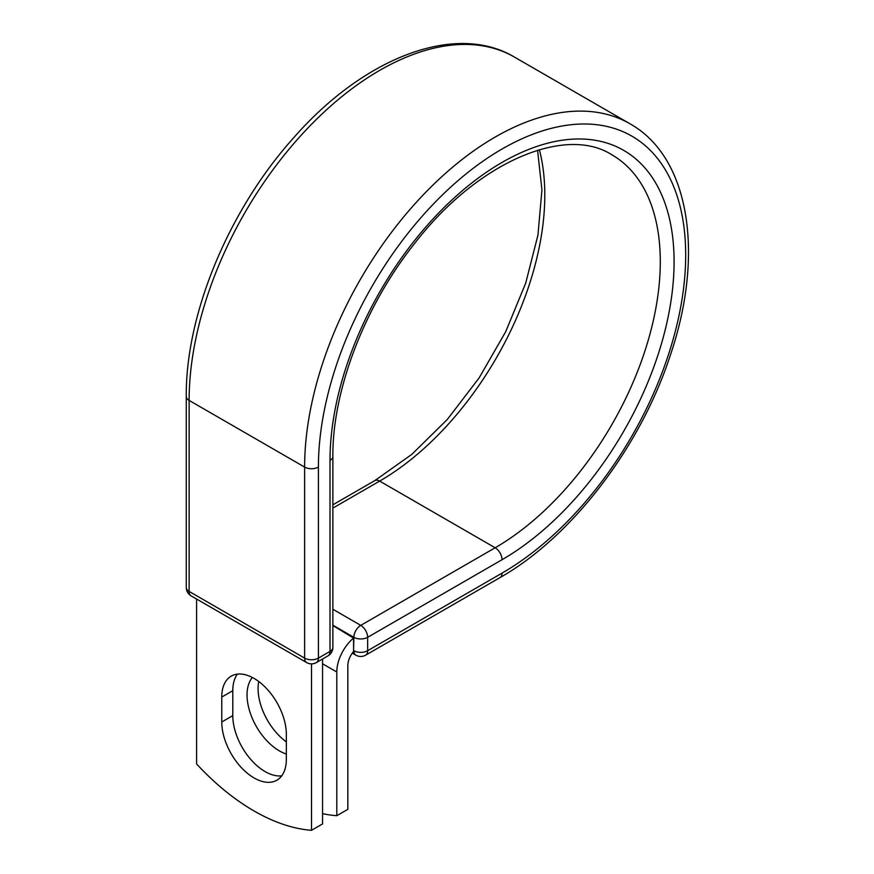<?xml version="1.0" encoding="UTF-8"?>
<svg xmlns="http://www.w3.org/2000/svg" width="874" height="874" viewBox="0 0 874 874"><rect width="100%" height="100%" fill="white"/><g stroke="black" fill="none" stroke-linecap="round" stroke-linejoin="round"><path stroke-width="1.31" d="M254.05 777.936A45.666 26.362 -120 0 0 276.883 780.198A45.666 26.362 -120 0 0 286.344 759.288L286.344 734.346A45.666 26.362 -120 0 0 266.417 688.384A45.666 26.362 -120 0 0 231.217 676.148A45.666 26.362 -120 0 0 221.767 697.059L221.767 722A45.666 26.362 -120 0 0 254.05 777.936M237.411 674.138A45.666 26.362 -120 0 0 232.79 690.689L232.79 715.631A45.666 26.362 -120 0 0 265.084 771.567A45.666 26.362 -120 0 0 281.723 775.839M286.344 741.884A45.666 26.362 60 0 1 258.726 681.501M286.344 754.022A45.666 26.362 60 0 1 279.341 750.864A45.666 26.362 60 0 1 250.904 714.845A45.666 26.362 60 0 1 252.368 677.492M322.55 813.639A203.15 117.291 -120 0 0 336.796 815.704L336.796 671.997A30.426 17.567 -60 0 1 353.577 638.086L353.577 650.54L353.861 637.31L332.874 625.194M336.796 815.704L347.83 809.335L347.83 665.627A14.825 8.554 -60 0 1 353.62 651.458A9.756 5.626 -60 0 1 353.577 650.54M353.577 638.086L332.874 625.522M311.515 663.879L311.515 830.3L322.55 823.931L322.55 659.018M311.515 830.3A203.15 117.291 60 0 1 196.595 763.952L196.595 599.04M336.796 671.997L322.55 663.77M502.047 573.115L367.648 650.704A9.756 5.626 60 0 1 365.627 655.172L500.026 577.583A9.756 5.626 -120 0 0 502.047 573.115A259.709 149.946 -60 0 0 685.686 255.044A259.709 149.946 -60 0 0 502.047 149.017A259.709 149.946 -60 0 0 318.409 467.087L318.409 658.111L330.011 651.403A9.756 5.626 0 0 0 332.874 647.426L332.874 456.403C332.317 391.017 364.218 306.971 413.861 244.436C477.302 161.493 565.664 124.971 611.92 154.829A233.544 134.836 -60 0 1 647.721 341.974A233.544 134.836 -60 0 1 495.154 547.769L360.754 625.369A9.756 5.626 60 0 1 367.648 637.31L367.648 650.704A9.756 5.626 180 0 1 353.861 650.704A9.756 5.626 120 0 0 355.882 655.172A9.756 9.756 0 0 0 365.627 655.172M332.874 456.403A9.756 5.626 0 0 1 330.011 460.39A243.289 140.463 -60 0 1 502.047 162.422A243.289 140.463 -60 0 1 674.083 261.741A243.289 140.463 -60 0 1 502.047 559.71L367.648 637.31A9.756 5.626 180 0 1 353.861 637.31A9.756 5.626 120 0 1 360.754 625.369L332.874 609.265M502.047 559.71A9.756 5.626 -120 0 0 495.154 547.769L379.655 481.093L332.874 508.1M539.367 149.705A233.544 134.836 -60 0 1 379.655 481.093A9.756 5.626 -120 0 0 374.782 480.613L332.874 504.811M186.271 396.425A9.756 5.626 0 0 0 189.123 400.412A269.454 155.572 -60 0 1 306.741 129.243A269.454 155.572 -60 0 1 514.382 57.05C455.026 21.632 362.776 58.099 292.582 139.01C228.573 210.71 185.561 314.389 186.271 396.425L186.271 587.448A9.756 5.626 0 0 0 189.123 591.425L304.622 658.111A9.756 5.626 0 0 0 318.409 658.111A9.756 5.626 -120 0 1 316.388 662.568L327.99 655.871A9.756 5.626 -120 0 0 330.011 651.403L330.011 460.39M186.271 587.448A9.756 9.756 0 0 0 191.144 595.893A9.756 5.626 120 0 1 189.123 591.425L189.123 400.412L304.622 467.087A269.454 155.572 -60 0 1 422.24 195.918A269.454 155.572 -60 0 1 629.881 123.726L514.382 57.05M191.144 595.893L306.643 662.568A9.756 5.626 120 0 1 304.622 658.111L304.622 467.087A9.756 5.626 0 0 0 318.409 467.087M232.79 690.689L221.767 697.059M232.79 715.631L221.767 722M500.026 577.583C571.399 537.182 639.648 448.165 669.757 356.931C704.783 255.634 690.263 157.44 629.881 123.726M374.782 480.613L411.873 454.338L447.302 419.476L479.16 377.852L505.751 331.617L525.678 283.198L537.947 235.117L541.935 189.964L537.576 150.241M352.309 653.118L355.882 655.172M327.99 655.871A9.756 9.756 0 0 0 332.874 647.426M306.643 662.568A9.756 9.756 0 0 0 316.388 662.568"/></g></svg>
